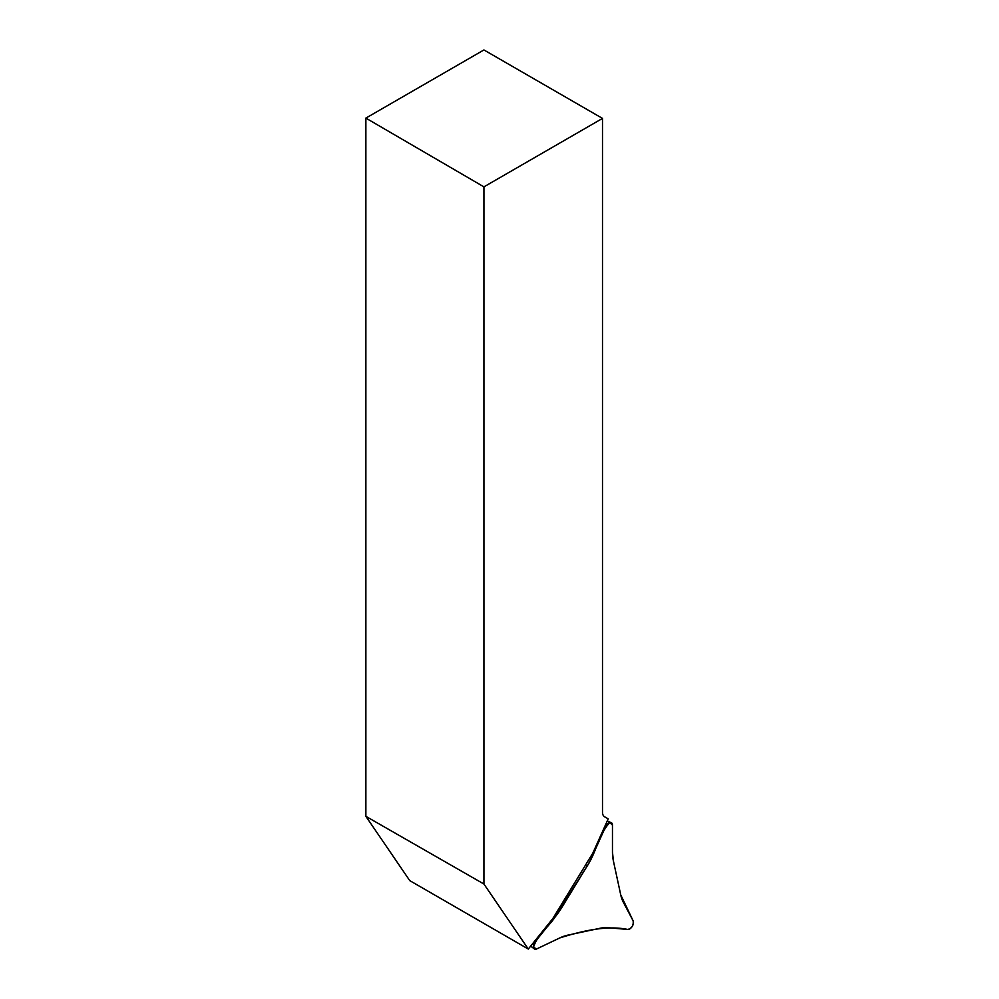 <?xml version="1.0" encoding="UTF-8"?>
<svg xmlns="http://www.w3.org/2000/svg" width="999" height="999" viewBox="0 0 999 999"><rect width="100%" height="100%" fill="white"/><g stroke="black" fill="none" stroke-linecap="round" stroke-linejoin="round"><path stroke-width="1.5" d="M602.497 118.406L483.928 49.95L365.871 118.107L365.871 816.333L409.752 880.619L528.296 949.05L552.809 918.568L592.832 853.109L608.204 818.868L604.557 816.757A9.953 5.744 -60 0 1 602.497 812.212L602.497 118.406L483.928 186.863L483.928 884.028L528.296 949.05M365.871 816.333L483.928 884.028M365.871 118.107L483.928 186.863M600.349 928.196L567.832 935.139A53.072 30.644 120 0 0 559.815 937.924L536.788 948.888A5.307 3.059 -60 0 1 534.265 948.85A5.307 3.059 -60 0 1 535.239 941.707L555.257 916.807A53.072 30.644 120 0 0 561.85 907.429L586.987 866.308A53.072 30.644 120 0 0 592.37 856.106L605.631 826.585A5.307 3.059 -60 0 1 611.151 822.602A5.307 3.059 -60 0 1 612.462 825.137L612.462 851.822A53.072 30.644 120 0 0 613.349 860.688L620.729 894.867A53.072 30.644 120 0 0 623.351 902.284L633.129 920.841A5.307 3.059 -60 0 1 632.255 926.36A5.307 3.059 -60 0 1 627.847 929.47L607.829 927.684A53.072 30.644 120 0 0 600.349 928.196M613.349 860.688L620.729 894.867L633.129 920.841C633.678 925.299 631.917 928.171 627.847 929.47C607.579 925.249 583.666 930.431 559.815 937.924L536.788 948.888L533.454 947.439C536.838 935.601 548.501 927.147 555.257 916.807L586.987 866.308C596.203 852.634 599 833.953 609.84 822.514L612.462 825.137L612.462 851.822L613.349 860.688M535.239 941.707L534.515 941.333M555.257 916.807L554.22 916.258M561.85 907.429L560.189 906.493M586.987 866.308L585.339 865.371M592.37 856.106L591.371 855.494M605.631 826.585L604.932 826.161M530.669 946.103L534.265 948.85M607.267 820.978L611.151 822.602"/></g></svg>
